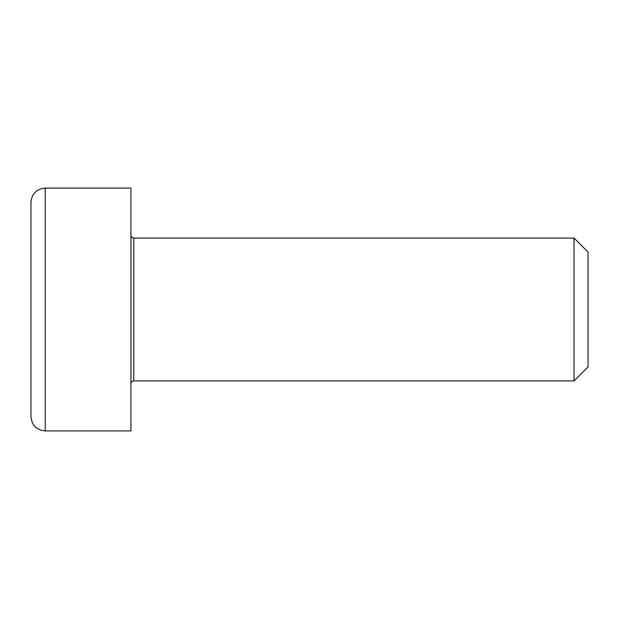 <?xml version="1.0" encoding="UTF-8"?>
<svg xmlns="http://www.w3.org/2000/svg" width="619" height="619" viewBox="0 0 619 619"><rect width="100%" height="100%" fill="white"/><g stroke="black" fill="none" stroke-linecap="round" stroke-linejoin="round"><path stroke-width="0.93" d="M574.03 380.925L588.05 366.905L588.05 252.095L574.03 238.075L574.03 380.925L133.797 380.925L133.797 238.075C132.079 237.92 131.127 236.969 130.942 235.22M45.233 188.083L130.942 188.083L130.942 430.917L45.233 430.917L45.233 188.083C36.56 188.927 31.801 193.685 30.95 202.367L30.95 416.633C31.801 425.315 36.56 430.073 45.233 430.917M30.95 352.35L30.95 309.5M133.797 380.925C132.079 381.08 131.127 382.031 130.942 383.78M133.797 238.075L574.03 238.075"/></g></svg>
